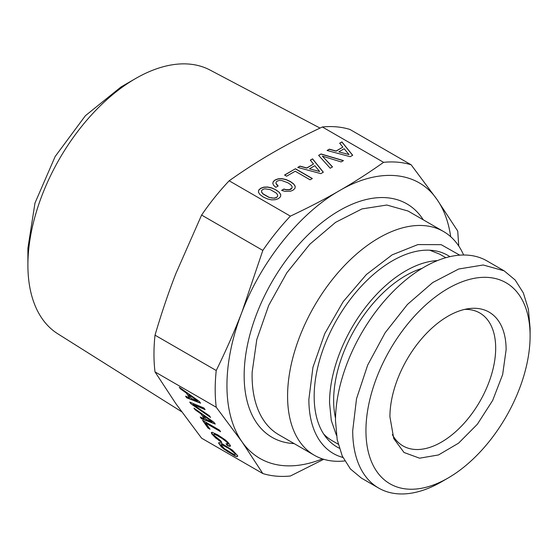 <?xml version="1.0" encoding="UTF-8"?>
<svg xmlns="http://www.w3.org/2000/svg" width="558" height="558" viewBox="0 0 558 558"><rect width="100%" height="100%" fill="white"/><g stroke="black" fill="none" stroke-linecap="round" stroke-linejoin="round"><path stroke-width="0.84" d="M221.603 444.621L229.268 448.702L235.044 453.584L235.371 454.442L234.653 454.554L232.888 453.877L224.442 448.66L220.905 444.74L221.714 444.475L223.458 445.145L231.954 450.39L235.162 453.445L235.371 454.442M262.832 473.547L201.605 438.197L175.826 403.615L155.012 371.9L216.239 407.249L242.019 441.831L262.832 473.547A172.241 99.443 120 0 0 290.39 476.009L323.738 459.29M200.566 403.19L199.325 401.425L179.292 387.252L180.415 388.849L186.281 392.985L189.657 397.791L185.57 396.187L186.721 397.812L200.566 403.19M190.948 403.832L210.561 417.412L209.403 415.766L192.873 404.431L205.1 409.642L203.942 407.996L189.727 402.095L190.948 403.832L210.254 416.979M215.242 424.066L213.993 422.301L193.968 408.135L195.091 409.725L200.957 413.862L204.333 418.667L200.245 417.063L201.396 418.695L215.242 424.066M220.577 431.683L219.454 430.092L202.54 420.32L207.974 428.056L210.024 429.235L205.707 423.097L220.577 431.683M218.569 440.241L221.784 442.382L220.612 440.722L214.042 435.352L213.693 434.48L214.384 434.354L216.113 435.003L222.042 438.421L226.548 441.894L228.159 443.994L226.025 443.743L227.183 445.389L229.136 446.205L230.259 446.316L230.489 445.723L227.936 442.285L225.244 439.892L217.787 434.863L212.033 432.262L211.287 432.666L211.998 434.166L215.8 438.093L221.491 441.971M232.463 450.16L221.428 443.261L219.259 442.55L218.52 442.954L221.087 446.609L223.821 449.03L234.827 455.914L237.011 456.646L237.736 456.221L237.569 455.607L232.463 450.16M504.118 270.825L486.911 260.886A125.438 72.421 120 0 0 390.251 294.491A125.438 72.421 120 0 0 335.498 420.725L337.199 439.725L342.249 456.025L350.445 468.999L361.472 478.15L378.687 488.083A125.438 72.421 120 0 0 441.406 481.875L448.025 478.053A116.078 67.016 -60 0 1 365.943 430.664A116.078 67.016 -60 0 1 448.025 288.5A116.078 67.016 -60 0 1 530.1 335.888L530.1 328.244L528.398 309.251L523.348 292.95L515.153 279.976L504.118 270.825L483.214 264.987L458.704 269.012L432.708 282.55L407.459 304.431L385.132 332.77L367.652 365.134L356.527 398.726L352.705 430.664A125.438 72.421 120 0 0 378.687 488.083M530.1 335.888A116.078 67.016 -60 0 1 448.025 478.053M422.015 268.384A101.849 58.806 120 0 0 333.642 400.4A101.849 58.806 120 0 0 335.525 418.2M506.12 349.733A82.165 47.437 120 0 0 468.755 308.637A82.165 47.437 120 0 0 389.923 416.819L393.746 438.546L404.034 452.496L419.574 458.195L438.497 454.951L458.564 443.164L477.369 424.233L492.679 400.414L502.653 374.551L506.12 349.733M336.495 435.449L331.299 420.53L329.541 402.764A107.652 62.154 120 0 1 437.437 260.6M392.351 434.598A76.76 44.319 120 0 0 403.022 445.933A76.76 44.319 120 0 0 462.177 425.363A76.76 44.319 120 0 0 495.678 348.115A76.76 44.319 120 0 0 479.782 312.975A76.76 44.319 120 0 0 464.633 309.397M445.828 257.705L439.627 254.127L429.702 250.2M323.619 433.95A107.652 62.154 120 0 0 331.975 440.583L338.176 444.161M339.299 448.2A110.672 63.898 -60 0 1 314.168 396.354A110.672 63.898 -60 0 1 363.9 283.499A110.672 63.898 -60 0 1 449.881 256.659M342.933 457.476A118.157 68.222 -60 0 1 308.867 399.409L312.947 367.297L324.763 333.628L343.177 301.669L366.383 274.529L392.135 254.866L417.907 244.578L441.197 244.683L459.736 255.159M344.746 460.929A129.184 74.584 -60 0 1 314.335 455.258A129.184 74.584 -60 0 1 287.579 396.117A129.184 74.584 -60 0 1 343.965 266.117A129.184 74.584 -60 0 1 443.512 231.507A129.184 74.584 -60 0 1 463.635 255.013M27.9 265.078L27.9 248.261L34.987 203.014L55.179 156.47L85.395 115.708L121.037 86.95L135.594 78.538A152.306 87.934 120 0 0 27.9 265.078A152.306 87.934 120 0 0 57.788 333.803L181.608 411.713M320.02 128.082L210.059 70.064A152.306 87.934 120 0 0 135.594 78.538M322.419 458.878A159.135 91.875 -60 0 1 242.019 441.831A159.135 91.875 -60 0 1 242.019 311.894L262.832 250.416L201.605 215.067L175.826 273.678C168.628 292.106 161.687 312.599 155.012 335.163A172.241 99.443 120 0 0 153.966 354.135A172.241 99.443 120 0 0 155.012 371.9M458.753 246.029L457.734 231.089L436.921 199.373C417.503 170.922 378.917 167.477 339.466 190.669C300.023 213.03 261.43 261.032 242.019 311.894C234.904 330.371 226.311 349.908 216.239 370.512A172.241 99.443 -60 0 0 215.193 389.484A172.241 99.443 120 0 0 216.239 407.249M262.832 250.416A172.241 99.443 -60 0 1 290.39 216.134L229.164 180.792C244.209 170.141 258.919 160.697 273.274 152.453C287.551 144.166 303.908 135.671 322.357 126.98A172.241 99.443 120 0 1 349.908 129.442L411.134 164.791L436.921 199.373A159.135 91.875 -60 0 1 450.697 236.697M155.012 335.163L216.239 370.512M322.357 126.98L383.583 162.329C368.531 172.98 353.828 182.424 339.466 190.669C325.195 198.955 308.832 207.45 290.39 216.134M411.134 164.791A172.241 99.443 120 0 0 383.583 162.329M229.164 180.792A172.241 99.443 120 0 0 201.605 215.067M327.072 150.486L350.208 156.693L352.698 155.257L341.921 141.913L339.676 143.204L342.87 147.103L336.118 151.002L329.366 149.16L327.072 150.486M321.052 153.959L318.618 155.368L330.217 168.23L332.533 166.891L322.371 156.128L341.14 161.925L343.456 160.585L321.052 153.959L318.709 155.466M272.785 183.317L273.615 185.291L275.812 187.342L278.149 185.988L275.931 183.219L276.154 182.054L277.173 181.12L279.195 180.457L281.755 180.506L287.977 182.822L290.655 184.684L292.022 186.4L292.092 187.879L289.532 189.608L285.975 189.608L283.924 189.043L281.609 190.383L284.657 191.296L290.509 191.213L292.971 190.243L294.945 188.402L295.217 186.274L293.675 183.924L290.313 181.476L286.073 179.53L281.999 178.644L278.296 178.783L275.129 179.941L273.322 181.517L272.785 183.317M295.238 171.229L310.108 179.816L312.347 178.518L295.433 168.753L284.559 175.031L286.61 176.209L295.238 171.229M297.728 167.428L320.857 173.636L323.347 172.199L312.571 158.856L310.325 160.153L313.519 164.052L306.767 167.951L300.016 166.103L297.728 167.428M280.514 196.73L280.786 194.602L279.223 192.266L275.861 189.818L271.62 187.879L267.547 186.993L263.843 187.132L260.67 188.283L258.696 190.104L258.431 192.252L259.986 194.589L263.327 197.051L267.568 198.969L271.62 199.869L275.345 199.715L278.519 198.585L280.514 196.73M270.274 189.608L276.203 193.026L277.563 194.749L277.64 196.221L276.496 197.42L274.445 198.069L271.858 198.013L268.886 197.225L263.013 193.828L261.646 192.112L261.576 190.634L262.72 189.469L264.764 188.792L270.274 189.608M309.599 168.711L314.81 165.698L319.664 171.508L309.599 168.865L319.664 171.508M338.943 151.762L344.16 148.749L349.015 154.566L338.943 151.916L349.015 154.566M192.873 404.431L204.905 409.37M190.034 402.22L191.059 403.692M197.504 400.902L191.352 398.447L188.744 394.736L197.623 400.756L188.744 394.736M213.693 434.48L214.502 434.208L216.232 434.856L222.154 438.281L226.667 441.748L227.929 443.164L227.978 444.314M226.325 443.861L227.301 445.249L230.314 446.17M211.433 432.59L213.707 435.91L218.68 440.095M207.974 428.056L209.773 428.886M202.903 420.53L208.092 427.916M205.707 423.097L220.333 431.334M212.179 421.778L206.028 419.323L203.419 415.612L212.291 421.632L203.419 415.612M180.415 388.849L186.393 392.846L189.657 397.791M179.725 387.559L180.534 388.71M185.87 396.299L186.832 397.673L200.385 402.932M195.091 409.725L201.068 413.722L204.333 418.667M194.4 408.435L195.209 409.586M200.545 417.182L201.508 418.549L215.06 423.815M218.659 442.871L221.205 446.47L227.357 451.394L234.939 455.767L237.122 456.5L237.722 456.158M220.905 444.74L221.714 444.475M341.921 141.913L339.759 143.308M352.607 155.305L341.921 142.067M342.87 147.103L336.118 151.155L329.366 149.314L327.253 150.534M322.371 156.128L332.442 166.947M343.282 160.69L321.052 154.113M276.587 184.531L275.931 183.219M278.051 186.051L276.587 184.684M292.092 187.879L290.948 189.225L289.532 189.762L285.975 189.762L283.924 189.197L281.783 190.438M295.196 186.4L293.675 184.077L290.313 181.629L286.073 179.683L281.999 178.797L278.296 178.937L275.129 180.094L273.322 181.671L272.813 183.38M295.433 168.753L284.692 175.107M312.222 178.595L295.433 168.907M312.571 158.856L310.415 160.258M323.263 172.248L312.571 159.009M313.519 164.052L306.767 168.104L300.016 166.256L297.902 167.477M275.861 189.818L271.62 188.032L267.547 187.146L263.843 187.286L260.67 188.437L258.696 190.257L258.445 192.28M279.223 192.266L275.861 189.971M280.765 194.735L279.223 192.419M277.64 196.221L276.496 197.574L274.445 198.223L268.886 197.379L263.013 193.982L261.646 192.266L261.576 190.634M335.1 416.212A94.365 54.482 120 0 0 335.546 417.377M421.311 268.816A94.365 54.482 120 0 0 420.083 269.012M314.335 455.258L278.847 434.766A129.184 74.584 -60 0 1 252.097 375.632L252.139 372.27L256.799 339.515L268.719 305.372L286.903 272.695L309.823 244.23L335.567 222.356L361.968 208.915L386.82 205.03L408.031 211.022L443.512 231.507M294.129 443.589A134.799 77.827 -60 0 1 244.153 375.632A134.799 77.827 -60 0 1 244.202 372.123A134.799 77.827 -60 0 1 317.551 226.143A134.799 77.827 -60 0 1 423.313 219.845M335.546 417.293L335.079 416.101M421.248 268.858L419.979 269.054"/></g></svg>
